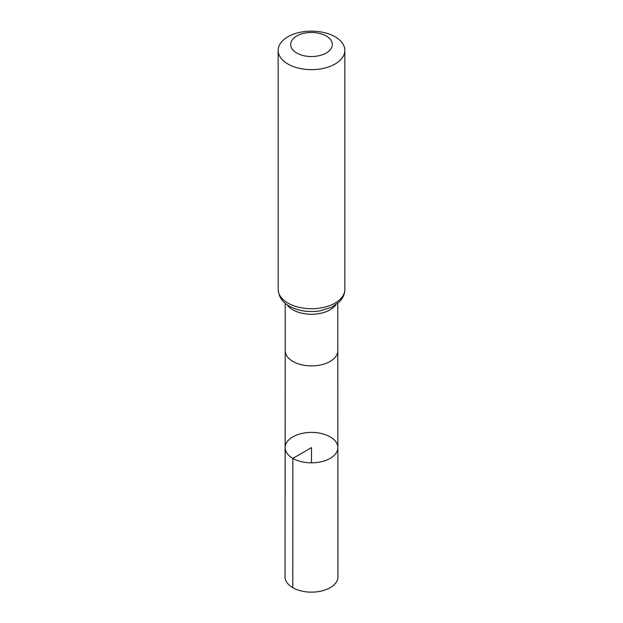<?xml version="1.0" encoding="UTF-8"?>
<svg xmlns="http://www.w3.org/2000/svg" width="623" height="623" viewBox="0 0 623 623"><rect width="100%" height="100%" fill="white"/><g stroke="black" fill="none" stroke-linecap="round" stroke-linejoin="round"><path stroke-width="0.93" d="M292.857 458.38A26.361 15.217 180 0 1 285.139 447.61A26.361 15.217 180 0 1 311.5 432.393A26.361 15.217 180 0 1 337.861 447.61A26.361 15.217 180 0 1 321.593 461.674A26.361 15.217 180 0 1 292.857 458.38A26.361 15.217 180 0 1 285.139 447.61L285.038 576.859A26.462 15.279 180 0 0 292.787 587.668A26.462 15.279 180 0 0 321.632 590.978A26.462 15.279 180 0 0 337.962 576.859L337.861 447.61A26.361 15.217 180 0 1 321.593 461.674A26.361 15.217 180 0 1 292.857 458.38M296.766 53.01A20.832 12.032 180 0 1 306.111 32.887A20.832 12.032 180 0 1 331.623 47.621A20.832 12.032 180 0 1 296.766 53.01M287.927 64.005A33.338 19.243 180 0 1 278.162 50.393A33.338 19.243 180 0 1 311.5 31.15A33.338 19.243 180 0 1 344.838 50.393A33.338 19.243 180 0 1 324.256 68.18A33.338 19.243 180 0 1 287.927 64.005M311.5 462.834L311.5 447.618L292.857 458.38L292.787 587.668M285.139 447.61L285.209 350.71A26.291 15.178 0 0 0 285.209 350.718A26.291 15.178 0 0 0 292.911 361.449A26.291 15.178 0 0 0 321.561 364.735A26.291 15.178 0 0 0 337.791 350.718A26.291 15.178 0 0 0 337.791 350.71L337.861 447.61M287.11 304.74A26.291 15.178 0 0 0 292.911 309.81A26.291 15.178 0 0 0 335.89 304.74M287.927 303.082A33.338 19.243 180 0 1 278.162 289.477C278.754 296.852 282.468 302.404 289.306 306.134C298.448 311.048 308.798 312.598 320.354 310.784L331.934 307.077L339.325 301.875L341.552 299.258C343.701 296.268 344.799 293.005 344.838 289.477A33.338 19.243 180 0 1 324.256 307.256A33.338 19.243 180 0 1 287.927 303.082M337.791 350.718L337.791 303.284M285.209 350.718L285.209 303.284M278.162 50.393L278.162 289.477M344.838 50.393L344.838 289.477"/></g></svg>
